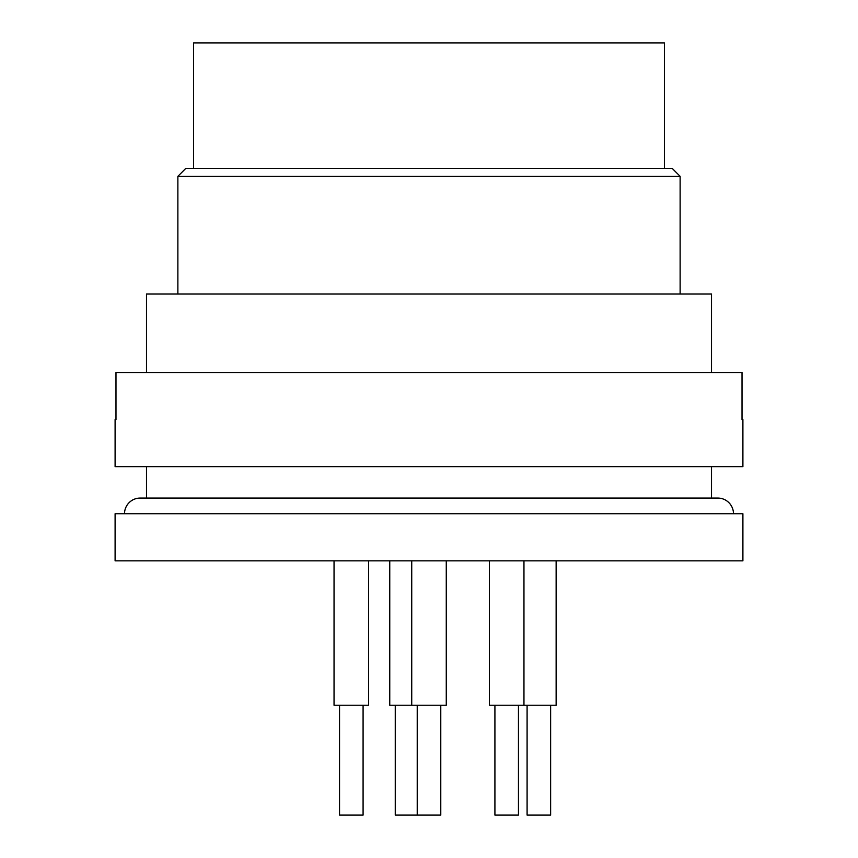 <?xml version="1.0" encoding="UTF-8"?>
<svg xmlns="http://www.w3.org/2000/svg" width="858" height="858" viewBox="0 0 858 858"><rect width="100%" height="100%" fill="white"/><g stroke="black" fill="none" stroke-linecap="round" stroke-linejoin="round"><path stroke-width="1.29" d="M742.899 513.749L742.899 560.842L115.101 560.842L115.101 513.749L742.899 513.749M124.517 513.749A15.691 15.691 0 0 1 140.208 498.058L717.792 498.058A15.691 15.691 0 0 1 733.483 513.749M711.507 466.666L711.507 498.058M146.493 498.058L146.493 466.666M146.493 372.501L146.493 294.026L711.507 294.026L711.507 372.501M680.126 176.308L177.874 176.308L185.725 168.458L672.275 168.458L680.126 176.308L680.126 294.026M177.874 294.026L177.874 176.308M193.576 168.458L193.576 42.9L664.424 42.9L664.424 168.458M742.899 419.583L742.02 419.583L742.899 419.583L742.899 466.666L115.101 466.666L115.101 419.583L115.98 419.583L115.101 419.583M742.02 419.583L742.02 372.501L115.98 372.501L115.98 419.583M389.757 560.842L389.757 705.233L446.267 705.233L446.267 560.842M489.425 560.842L489.425 705.233L556.134 705.233L556.134 560.842M334.041 560.842L334.041 705.233L368.575 705.233L368.575 560.842M395.259 705.233L395.259 815.1L440.776 815.1L440.776 705.233M494.916 705.233L494.916 815.1L518.457 815.1L518.457 705.233M339.543 705.233L339.543 815.1L363.084 815.1L363.084 705.233M527.091 705.233L527.091 815.1L550.632 815.1L550.632 705.233M411.733 560.842L411.733 705.233M417.224 705.233L417.224 815.1M523.959 560.842L523.959 705.233"/></g></svg>
